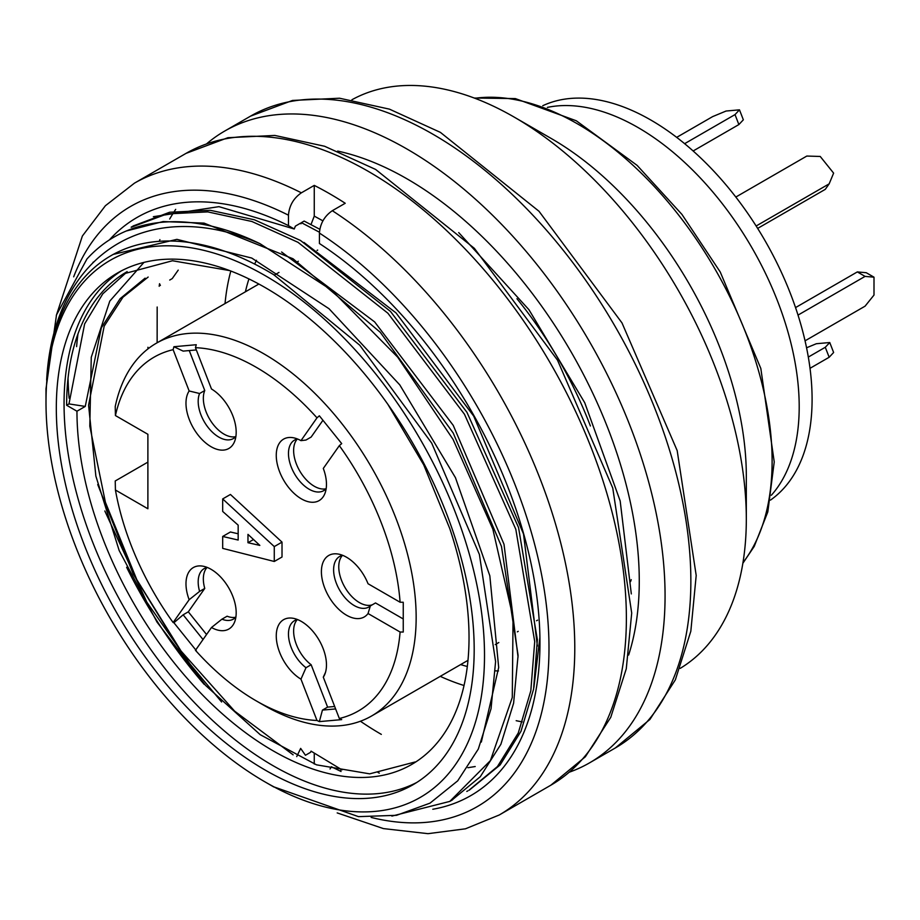 <?xml version="1.0" encoding="UTF-8"?>
<svg xmlns="http://www.w3.org/2000/svg" width="920" height="920" viewBox="0 0 920 920"><rect width="100%" height="100%" fill="white"/><g stroke="black" fill="none" stroke-linecap="round" stroke-linejoin="round"><path stroke-width="1.38" d="M466.808 791.418A328.313 189.554 -120 0 0 467.912 790.843M126.27 231L163.127 221.559L204.079 223.123L293.031 258.761L380.247 332.269L453.215 433.044L501.48 546.445L518.087 655.304L513.601 703.213L500.894 744.269L480.274 776.733L452.444 799.687M133.952 225.676L169.683 212.232L210.323 210.312L254.403 219.788L300.495 240.465L390.471 311.42L466.946 412.309L518.547 527.551L537.36 639.71L533.6 689.137L520.984 731.296L500.135 764.922L469.154 790.245M46 402.281A310.074 179.02 -120 0 0 265.248 782.034A310.074 179.02 -120 0 0 484.506 655.454A310.074 179.02 -120 0 0 265.259 275.689A310.074 179.02 -120 0 0 46 402.281L46 388.746L56.499 314.893L86.951 258.991A328.313 189.554 60 0 1 113.999 237.095A328.313 189.554 60 0 1 260.118 243.754C147.982 194.649 53.544 253.609 46.655 380.029A313.72 181.125 -120 0 1 110.975 255.691L113.148 254.426L176.905 239.349L251.758 258.06L329.049 308.74L399.774 384.882L455.434 477.641L489.831 575.793L498.686 667.518L481.332 742.049M469.096 790.13L497.421 766.59L518.27 732.975L530.817 690.793L534.716 641.55L515.809 529.276L464.462 414.241L387.883 313.214L297.999 242.316L251.965 221.513L207.77 211.887L167.037 213.934L131.203 227.263M391.874 816.109L449.788 801.412L490.406 760.61L512.279 697.452L513.061 617.607L492.844 529.138L453.077 439.438L397.704 357.19L331.522 290.111L260.118 243.754M319.435 232.219L301.403 222.663L304.141 221.076L319.792 229.275M296.734 756.596L300.656 748.397L305.452 755.262L310.592 752.284L311.041 751.134L342.022 769.879M110.975 255.691A313.72 181.125 -120 0 1 273.827 274.781L359.754 345.207L431.733 443.175L479.4 554.484L495.592 661.63L491.038 708.745L478.308 749.064L457.7 780.838L430.008 803.148L396.52 815.315L358.478 816.638L273.907 786.887M467.889 767.717L475.203 766.532M160.367 285.453L159.539 283.716L159.183 286.269M157.17 307.016L157.136 342.769M631.315 593.918L620.172 500.951L584.729 402.707L528.942 309.707L458.712 232.587M537.384 646.024L523.514 533.979L473.697 416.093L396.025 312.915L303.945 242.431M518.063 657.133L504.01 544.272L453.238 425.373L374.635 321.908L281.612 252.011M221.605 701.983L184.552 657.512L133.193 573.999L97.727 484.529M301.403 222.663L300.955 223.813L300.506 223.169L295.366 226.147L294.25 228.999L288.466 225.641L288.466 215.199C289.225 205.712 293.526 198.248 301.369 192.832L314.26 185.392L314.26 216.119L311.006 224.526M235.888 617.078A29.187 16.848 60 0 1 233.415 619.102A29.187 16.848 60 0 1 221.939 619.183L211.485 627.509L195.454 650.313A204.286 117.944 -120 0 0 256.22 700.867A204.286 117.944 -120 0 0 316.986 720.475L319.355 721.613L341.699 719.612L339.33 718.485A204.286 117.944 -120 0 0 400.096 632.029L403.247 632.04L403.247 602.255L400.096 602.244A204.286 117.944 -120 0 0 339.33 445.636L341.699 443.601L319.355 415.805L316.986 417.841A204.286 117.944 -120 0 0 195.454 347.679L196.248 344.724L173.903 346.725L173.121 349.669A204.286 117.944 -120 0 0 115.425 415.553L147.89 434.297L147.89 508.76L115.425 490.015L115.23 480.976L147.89 462.116M115.425 415.553L115.23 406.513A215.222 124.257 60 0 1 156.354 343.217A215.222 124.257 60 0 1 371.577 467.475A215.222 124.257 60 0 1 371.577 716.001A215.222 124.257 60 0 1 263.959 705.341L256.22 700.867M178.215 270.123L172.247 278.587L169.728 280.048M147.924 347.254L148.028 348.829M569.641 772.075A364.791 210.611 -120 0 0 589.513 762.875A364.791 210.611 -120 0 0 589.513 341.653A364.791 210.611 -120 0 0 224.733 131.042A364.791 210.611 -120 0 0 206.827 143.646M628.636 655.051A328.313 189.554 -120 0 0 571.274 352.188A328.313 189.554 -120 0 0 337.663 151.076M56.315 408.238A295.481 170.591 -120 0 0 185.299 705.594A295.481 170.591 -120 0 0 412.988 784.76A295.481 170.591 -120 0 0 412.988 443.566A295.481 170.591 -120 0 0 117.518 272.976A295.481 170.591 -120 0 0 56.315 408.238M121.428 270.825A295.481 170.591 -120 0 0 64.055 403.776A295.481 170.591 -120 0 0 190.509 698.441A295.481 170.591 -120 0 0 416.806 782.437M229.666 270.595L172.477 260.751L123.383 273.907A291.835 168.486 -120 0 0 66.631 405.26L76.958 411.217A277.242 160.068 -120 0 0 197.972 690.219A277.242 160.068 -120 0 0 411.608 764.497A277.242 160.068 -120 0 0 449.719 528.448L423.671 464.772L387.815 404.236M440.254 676.349A277.242 160.068 -120 0 0 464.025 685.504M590.421 425.994A277.242 160.068 -120 0 0 516.948 298.712M236.187 254.759A277.242 160.068 -120 0 0 235.911 255.461M230.816 271.02A277.242 160.068 -120 0 0 225.032 303.565M415.207 761.944L369.667 773.846L316.503 764.831L260.233 734.7L205.574 685.411L157.067 622.173L119.151 550.482L95.864 476.088L88.573 405.168L104.19 326.128L122.946 297.229L148.166 277.046M145.095 278.15L120.106 298.69L101.349 327.784L85.249 406.421L76.958 411.217M460.632 664.585A253.529 146.372 -120 0 0 467.314 666.494M495.374 670.852A253.529 146.372 -120 0 0 498.49 670.933M256.484 260.279A253.529 146.372 -120 0 0 254.667 264.075M248.929 278.921A253.529 146.372 -120 0 0 245.41 291.801M630.533 581.647A253.529 146.372 -120 0 0 631.235 579.68M680.19 668.38A328.313 189.554 -120 0 0 746.315 519.191L746.315 475.996A275.413 159.011 -120 0 0 551.574 138.69L514.177 117.093A328.313 189.554 -120 0 0 351.911 99.762M746.315 519.191A328.313 189.554 -120 0 0 514.177 117.093M516.178 720.693A328.313 189.554 -120 0 0 522.215 721.866M127.087 271.883L102.775 293.848L84.629 323.932L68.977 403.914L85.249 406.421M68.977 403.914L66.631 405.26M143.945 262.395L109.779 301.127L91.264 357.305L89.803 426.202L105.397 502.239L136.769 579.6L181.09 651.084L234.657 711.171L293.123 754.825M123.383 273.907L127.155 271.618M738.875 124.568L743.348 119.807L739.473 109.837L735.011 114.597L738.875 124.568L693.139 150.983M735.011 114.597L684.63 143.681M739.473 109.837L726.075 111.032L712.667 116.598L676.683 137.368M829.759 342.527L833.623 352.498L829.161 357.259L825.286 347.277L829.759 342.527L816.35 343.723L806.564 347.783M825.286 347.277L808.323 357.075M829.161 357.259L810.014 368.31M874 277.184L865.064 276.391L857.325 271.917L866.26 272.722L874 277.184L874 295.055L865.064 306.176L805.057 340.825M857.325 271.917L795.547 307.591M865.064 276.391L798.019 315.1M547.4 107.387A227.987 131.629 60 0 1 747.741 240.683A227.987 131.629 60 0 1 777.595 487.358A227.987 131.629 60 0 1 771.339 495.27M542.777 105.708A227.987 131.629 60 0 1 752.215 219.949A227.987 131.629 60 0 1 790.498 479.906A227.987 131.629 60 0 1 770.477 500.1M735.816 197.052L806.817 156.055L820.226 156.458L833.623 173.132L829.161 183.85L825.286 189.347L757.654 228.401M829.161 183.85L756.136 225.998M222.686 498.928L230.425 494.466L282.014 542.121L282.014 557.014L274.275 561.476L274.275 546.583L222.686 498.928L222.686 511.44L238.165 525.147L238.165 540.04L222.686 536.463L230.425 531.99L238.165 533.784M115.425 490.015A204.286 117.944 -120 0 0 173.121 622.529L173.903 622.736L183.149 614.801L188.312 611.823L206.563 634.524M211.485 627.509A35.5 20.493 -120 0 0 234.531 622.184A35.5 20.493 -120 0 0 228.838 588.053A35.5 20.493 -120 0 0 202.124 566.053A35.5 20.493 -120 0 0 189.152 599.725L173.121 622.529M339.33 718.485L323.299 677.178A35.5 20.493 -120 0 0 324.817 674.303A35.5 20.493 -120 0 0 319.113 640.17A35.5 20.493 -120 0 0 292.411 618.171A35.5 20.493 -120 0 0 276.644 641.182A35.5 20.493 -120 0 0 300.966 679.167L316.986 720.475M400.096 602.244L368.046 583.74A35.5 20.493 -120 0 0 337.548 553.955A35.5 20.493 -120 0 0 327.278 593.733A35.5 20.493 -120 0 0 368.046 613.525L400.096 632.029M316.986 417.841L300.966 440.645A35.5 20.493 -120 0 0 292.411 437.609A35.5 20.493 -120 0 0 283.613 480.102A35.5 20.493 -120 0 0 324.817 493.741A35.5 20.493 -120 0 0 323.299 468.429L339.33 445.636M173.121 349.669L189.152 390.977A35.5 20.493 -120 0 0 200.48 437.885A35.5 20.493 -120 0 0 234.531 441.623A35.5 20.493 -120 0 0 211.485 388.987L195.454 347.679M196.328 349.933L183.149 351.106L173.903 346.725M235.888 436.517A29.187 16.848 60 0 1 233.415 438.541A29.187 16.848 60 0 1 207.54 426.696A29.187 16.848 60 0 1 199.594 393.507L189.152 390.977M189.255 350.566L204.757 390.528L199.594 393.507M204.757 390.528A29.187 16.848 -120 0 0 211.209 421.624A29.187 16.848 -120 0 0 235.761 436.655M326.174 488.635A29.187 16.848 60 0 1 323.69 490.659A29.187 16.848 60 0 1 294.515 473.811A29.187 16.848 60 0 1 294.515 440.116A29.187 16.848 60 0 1 297.505 438.989M322.92 420.313L311.144 437.058L305.992 440.036L300.966 440.645M297.321 439.024A29.187 16.848 -120 0 0 299.667 470.833A29.187 16.848 -120 0 0 326.048 488.773M403.247 632.04L403.247 624.921M368.046 613.525L370.346 605.923L375.509 602.945L403.247 618.964M370.346 605.923A29.187 16.848 60 0 1 368.839 607.005A29.187 16.848 60 0 1 339.652 590.157A29.187 16.848 60 0 1 339.652 556.462A29.187 16.848 60 0 1 342.642 555.335M342.459 555.37A29.187 16.848 -120 0 0 345.31 588.029A29.187 16.848 -120 0 0 372.301 604.796M319.355 721.613L322.437 710.102L327.6 707.123L334.673 706.491M322.437 710.102L335.627 708.929M300.966 679.167L305.992 667.713L311.144 664.734L327.6 707.123M305.992 667.713A29.187 16.848 60 0 1 289.489 642.056A29.187 16.848 60 0 1 294.515 620.678A29.187 16.848 60 0 1 297.505 619.551M297.321 619.585A29.187 16.848 -120 0 0 311.144 664.734M325.519 672.279L323.299 677.178M183.149 614.801L203.032 639.538M173.903 622.736L196.248 650.532M189.152 599.725L199.594 591.399L204.757 588.42L188.312 611.823M199.594 591.399A29.187 16.848 60 0 1 204.228 568.56A29.187 16.848 60 0 1 207.218 567.422M235.761 617.216A29.187 16.848 -120 0 1 227.102 616.205L221.939 619.183M207.046 567.467A29.187 16.848 -120 0 0 204.757 588.42M259.831 545.399L247.974 542.719L247.974 534.37L259.831 545.399M253.506 539.522L247.974 542.719M274.275 546.583L282.014 542.121M222.686 536.463L222.686 548.377L274.275 561.476M159.263 241.316A333.776 192.705 60 0 1 159.919 239.625M169.683 219.029A333.776 192.705 60 0 1 173.431 212.808M174.34 211.393A333.776 192.705 60 0 1 175.697 209.357M381.328 734.379A333.776 192.705 60 0 1 360.41 721.234M314.26 753.618L314.26 764.025M314.26 185.392A364.791 210.611 60 0 1 345.218 203.262L332.315 210.703C324.472 216.119 320.183 223.583 319.424 233.07L319.424 243.512A333.776 192.705 60 0 1 539.959 642.793A333.776 192.705 60 0 1 432.791 809.255M330.038 768.994L331.338 766.739L341.055 771.489M341.573 769.246L340.055 771.018M104.834 510.991L146.878 602.232L204.217 684.376A328.313 189.554 60 0 1 126.626 567.284M184.552 657.512L204.217 684.376M539.913 637.33L533.887 687.516M69.103 398.199A333.776 192.705 60 0 1 68.034 378.419M92.678 263.051A333.776 192.705 60 0 1 93.219 262.119M109.399 239.901A333.776 192.705 60 0 1 288.466 225.641M153.364 216.695L218.948 206.655L294.25 228.999M76.613 346.633A328.313 189.554 60 0 1 77.97 333.925M322.909 220.846L314.26 216.119M589.513 762.875L615.307 747.983A364.791 210.611 -120 0 0 615.307 326.761A364.791 210.611 -120 0 0 250.527 116.15L224.733 131.042M742.969 562.615A275.413 159.011 -120 0 0 715.07 269.169A275.413 159.011 -120 0 0 474.892 98.279M56.338 315.399L82.374 236.014L105.397 205.723L134.446 183.16L186.035 153.375A364.791 210.611 60 0 1 550.827 363.986A364.791 210.611 60 0 1 550.827 785.208L499.238 814.994A364.791 210.611 60 0 0 558.003 532.645A364.791 210.611 60 0 0 332.315 210.703M379.304 773.156A364.791 210.611 60 0 1 378.005 772.466M134.446 183.16A364.791 210.611 60 0 1 301.369 192.832M319.424 233.07A346.553 200.077 60 0 1 547.584 616.883A346.553 200.077 60 0 1 371.139 817.431M73.669 276.828A346.553 200.077 60 0 1 288.466 215.199M449.788 801.423L452.536 799.836M131.157 227.183L133.906 225.595M317.664 250.079L317.043 250.447M298.322 261.257L297.631 261.648M278.978 272.423L274.355 275.091M258.865 284.038L156.354 343.217M537.602 620.149L536.555 620.747M518.224 631.327L517.316 631.856M498.824 642.539L495.247 644.598M467.981 660.341L371.577 716.001M265.248 782.034L273.838 786.991M742.854 563.293L754.239 546.388L767.82 511.888L774.226 461.932L760.828 368.46L720.245 272.01L681.961 214.44L637.1 165.358L576.288 120.773L515.327 98.578L474.248 98.037M615.307 747.983L649.922 719.452L675.349 679.845L690.828 631.212L696.198 575.46L677.178 450.593L621.989 322.909L539.005 211.278L440.381 132.365L389.413 109.135L339.549 98.221L292.537 100.441L250.527 116.15M337.191 812.912L383.41 828.586L428.007 833.669L465.44 828.817L499.238 814.994M186.035 153.375L227.907 137.701L274.804 135.435L324.61 146.257L375.601 169.429L474.363 248.342L557.497 360.134L612.755 488.037L631.706 613.03L626.279 668.771L610.754 717.324L585.338 756.792L550.827 785.208"/></g></svg>
